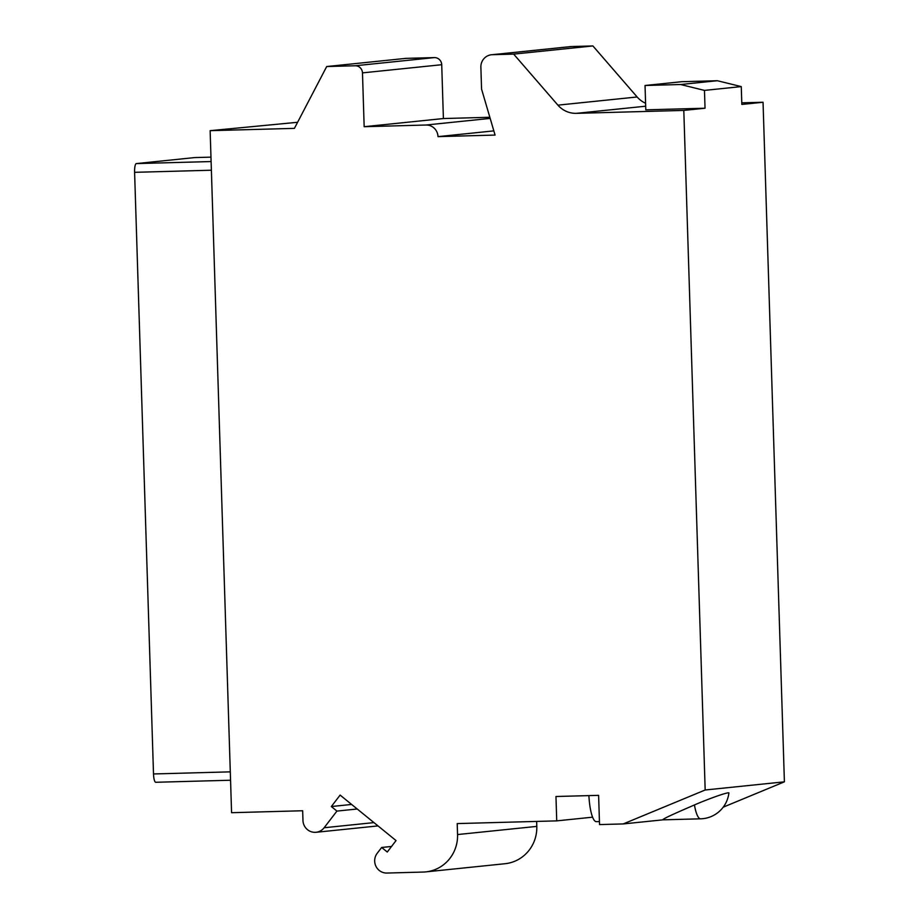 <?xml version="1.0" encoding="UTF-8"?>
<svg xmlns="http://www.w3.org/2000/svg" width="919" height="919" viewBox="0 0 919 919"><rect width="100%" height="100%" fill="white"/><g stroke="black" fill="none" stroke-linecap="round" stroke-linejoin="round"><path stroke-width="1.38" d="M155.713 782.276L230.554 780.231L155.748 782.276A8.535 1.987 -91.6 0 1 155.713 782.276A8.535 1.987 -91.6 0 1 153.507 773.959L134.599 172.324A8.535 1.987 -91.6 0 1 136.311 163.593L194.61 157.586A8.535 1.987 -91.6 0 1 194.644 157.574A8.535 1.987 -91.6 0 1 194.679 157.574L210.979 157.138L194.61 157.586M210.141 130.67L294.413 128.373L326.704 66.536L355.136 65.766A7.318 7.111 84.1 0 1 362.477 72.877L364.165 126.707L426.014 125.018A11.947 11.614 84.1 0 1 437.995 136.632L495.077 135.07L481.567 89.12L480.878 67.202A12.188 11.855 84.1 0 1 492.343 54.703L513.664 54.118L557.902 105.145A24.376 23.699 -95.9 0 0 576.328 113.347L683.805 110.418L705.172 789.995L623.231 823.929L599.533 824.573L598.614 795.349L555.961 796.509L556.73 820.874L457.214 823.585L457.559 834.555A36.565 35.554 84.1 0 1 425.761 871.89A36.565 35.554 84.1 0 1 423.165 872.062L386.91 873.05A12.188 11.855 84.1 0 1 377.204 853.291L381.672 847.479L387.267 852.028L396.043 840.575L340.122 795.096L331.334 806.537L336.928 811.086L324.131 827.743A12.188 11.855 84.1 0 1 302.971 820.495L302.661 810.753L231.577 812.695L210.141 130.67L297.595 122.284M728.893 792.971A25.766 1.677 158.4 0 0 694.442 804.941C679.084 811.649 662.323 818.852 662.852 819.84L700.646 818.818A29.247 29.247 0 0 0 728.905 792.902M705.172 789.995L784.401 781.828L723.207 807.169M623.231 823.929L662.794 819.851M741.771 102.825L763.046 102.25L784.401 781.828M491.47 54.761L570.71 46.593A12.188 11.855 84.1 0 1 571.572 46.536L592.904 45.95L637.143 96.977A24.376 23.699 -95.9 0 0 645.586 103.227M326.704 66.536L405.945 58.368L434.377 57.598A7.318 7.111 84.1 0 1 441.717 64.709L443.406 118.54L489.838 117.276M536.639 821.425L536.799 826.388A36.565 35.554 84.1 0 1 505.002 863.722L425.761 871.89M683.805 110.418L705.034 108.224L645.793 109.843L645.035 85.49L680.577 84.514L704.471 90.395L705.034 108.224M704.471 90.395L741.265 86.604L741.828 104.433L763.046 102.25M645.035 85.49L681.818 81.699L717.36 80.723L741.265 86.604M680.577 84.514L717.36 80.723M513.664 54.118L592.904 45.95M437.995 136.632L493.848 130.877M364.165 126.707L443.406 118.54M336.928 811.086L357.215 808.996M331.334 806.537L351.621 804.447M381.672 847.479L391.528 846.456M556.73 820.874L592.594 817.175A29.247 6.812 88.4 0 0 596.385 821.666L599.441 821.586M588.895 795.613A29.247 6.812 88.4 0 0 592.594 817.175M136.311 163.593L211.117 161.549M134.599 172.324L211.381 170.222M694.442 804.941A29.247 6.812 88.4 0 0 700.646 818.818M576.328 113.347L645.678 106.202M557.902 105.145L637.143 96.977M492.343 54.703L571.572 46.536M426.014 125.018L490.172 118.402M362.477 72.877L441.717 64.709M355.136 65.766L434.377 57.598M324.131 827.743L373.953 822.608M457.559 834.555L536.799 826.388M153.507 773.959L230.29 771.857M316.067 832.292L378.008 825.905"/></g></svg>
